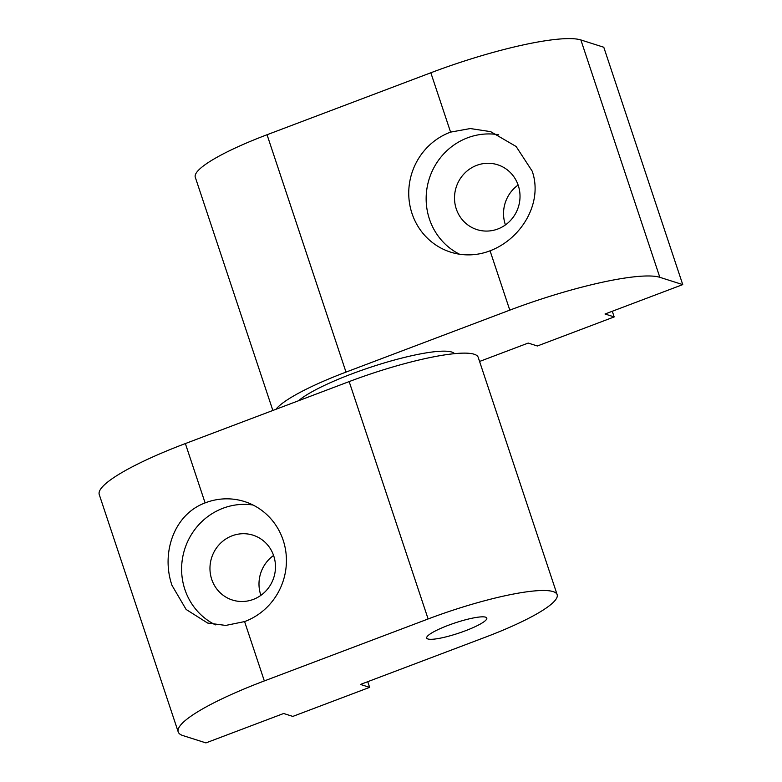 <?xml version="1.0" encoding="UTF-8"?>
<svg xmlns="http://www.w3.org/2000/svg" width="782" height="782" viewBox="0 0 782 782"><rect width="100%" height="100%" fill="white"/><g stroke="black" fill="none" stroke-linecap="round" stroke-linejoin="round"><path stroke-width="1.17" d="M485.602 617.164A31.661 5.435 -18.4 0 1 486.795 618.083A31.661 5.435 -18.4 0 1 461.937 632.042A31.661 5.435 -18.4 0 1 427.92 638.982A31.661 5.435 -18.4 0 1 426.718 638.073A31.661 5.435 -18.4 0 1 451.585 624.104A31.661 5.435 -18.4 0 1 485.602 617.164M273.583 555.455A34.027 32.629 -72.4 0 0 260.748 594.926A34.027 32.629 -72.4 0 0 260.885 595.346M211.717 579.335A34.027 32.629 107.6 0 1 219.459 544.331A34.027 32.629 107.6 0 1 253.036 535.181A34.027 32.629 107.6 0 1 273.72 555.875A34.027 32.629 107.6 0 1 265.988 590.879A34.027 32.629 107.6 0 1 232.41 600.029A34.027 32.629 107.6 0 1 211.717 579.335M215.431 624.867A63.479 60.869 107.6 0 1 184.884 589.481A63.479 60.869 107.6 0 1 253.045 505.025M172.001 585.386C160.975 553.607 173.604 514.556 205.109 502.904A63.479 60.869 107.6 0 1 244.551 501.575A63.479 60.869 107.6 0 1 283.152 540.186A63.479 60.869 107.6 0 1 244.59 621.582L225.773 625.424L207.641 623.049L186.116 609.452L172.001 585.386M264.326 680.927L428.125 618.963A105.805 18.172 -18.4 0 1 557.155 594.682A105.805 18.172 -18.4 0 1 485.397 637.183L360.463 684.446L369.632 687.358L292.82 716.41L283.661 713.497L205.93 742.9L183.017 735.608A126.967 21.798 -18.4 0 1 178.218 731.932A126.967 21.798 -18.4 0 1 264.326 680.927L244.59 621.582M557.155 594.682L478.193 357.315A105.805 18.172 161.6 0 0 349.163 381.596L185.363 443.56A126.967 21.798 161.6 0 0 99.255 494.566L178.218 731.932M367.745 681.689L369.632 687.358M454.498 353.66A84.642 14.535 161.6 0 0 451.752 352.047A84.642 14.535 161.6 0 0 376.298 365.389A84.642 14.535 161.6 0 0 298.529 400.755M518.124 185.031A34.027 32.629 -72.4 0 0 505.289 224.493A34.027 32.629 -72.4 0 0 505.436 224.923M518.261 185.451A34.027 32.629 107.6 0 1 510.529 220.456A34.027 32.629 107.6 0 1 476.952 229.605A34.027 32.629 107.6 0 1 456.268 208.902A34.027 32.629 107.6 0 1 464 173.897A34.027 32.629 107.6 0 1 497.577 164.748A34.027 32.629 107.6 0 1 518.261 185.451M459.533 254.218A63.479 60.869 107.6 0 1 429.426 219.048A63.479 60.869 107.6 0 1 498.711 134.778M532.219 171.199C543.255 202.978 521.232 239.038 490.06 250.797A63.479 60.869 107.6 0 1 450.608 252.127A63.479 60.869 107.6 0 1 412.016 213.515A63.479 60.869 107.6 0 1 450.579 132.119L470.256 128.551L490.656 131.65L516.14 146.508L532.219 171.199M275.958 409.289A105.805 18.172 -18.4 0 1 346.006 372.105L509.796 310.141A126.967 21.798 -18.4 0 1 659.832 277.317L682.745 284.609L603.782 47.243L580.87 39.95A126.967 21.798 161.6 0 0 430.833 72.775L267.043 134.739A105.805 18.172 161.6 0 0 195.285 177.24L272.859 410.462M682.745 284.609L605.014 314.012L614.173 316.925L612.286 311.256M614.173 316.925L537.371 345.986L528.202 343.063L479.571 361.46M349.163 381.596L428.125 618.963M185.363 443.56L205.109 502.904M450.579 132.119L430.833 72.775M346.006 372.105L267.043 134.739M509.796 310.141L490.06 250.797M659.832 277.317L580.87 39.95"/></g></svg>
